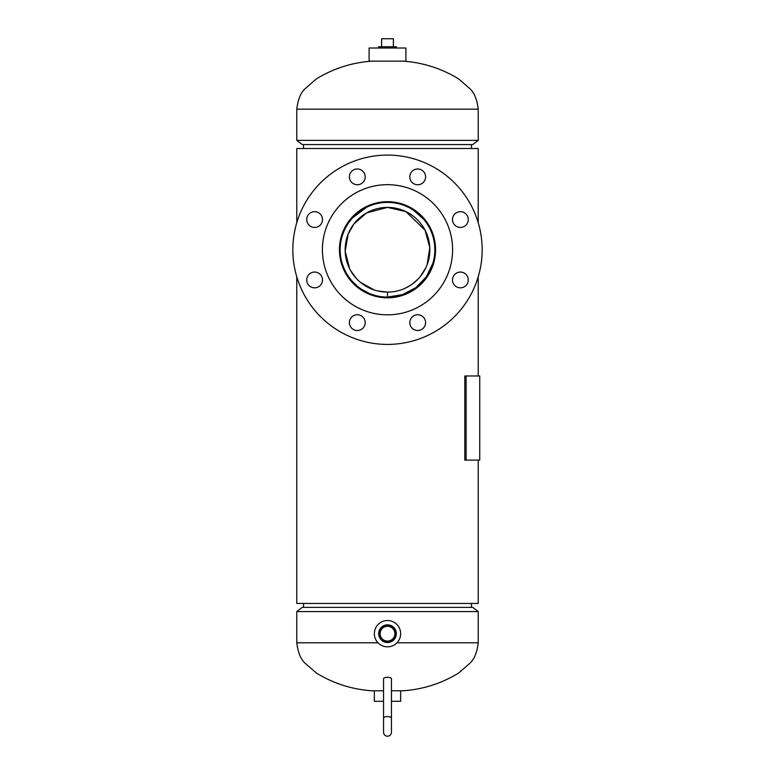 <?xml version="1.0" encoding="UTF-8"?>
<svg xmlns="http://www.w3.org/2000/svg" width="775" height="775" viewBox="0 0 775 775"><rect width="100%" height="100%" fill="white"/><g stroke="black" fill="none" stroke-linecap="round" stroke-linejoin="round"><path stroke-width="1.16" d="M340.457 240.279L339.508 249.744C339.266 223.568 361.295 201.548 387.461 201.762C413.811 201.539 435.744 223.675 435.492 249.744L434.562 240.347M433.351 235.571L427.287 222.909M417.967 212.67L415.749 210.955M387.577 201.762L377.977 202.711M373.337 203.893L367.805 205.985M360.656 209.967L357.449 212.331M356.917 212.767L355.415 214.055M344.197 229.061L343.257 231.144M341.649 235.581L340.467 240.192M435.259 244.997L434.552 240.298M431.752 231.173L429.738 226.968M424.555 219.257L421.552 215.925M414.305 209.938L406.303 205.598M396.577 202.624L387.471 201.762M373.201 203.941L366.817 206.441M360.462 210.102L358.011 211.885M356.752 212.902L354.437 214.966M353.478 215.905L351.676 217.814M348.76 221.417L344.458 228.518M343.209 231.27L342.153 234.031M365.868 206.906L368.871 205.52M388.304 201.762L396.703 202.643M423.799 218.356L424.535 219.218M424.768 219.509L427.335 222.977M340.487 259.402L343.238 268.305L340.487 259.363M353.526 283.65L347.684 276.549L353.516 283.64M356.946 286.76L360.656 289.53L356.965 286.769M369.094 294.064L377.958 296.777M387.316 297.736L397.032 296.786L387.587 297.736M401.576 295.624L406.139 293.977M414.334 289.53L424.564 280.24M425.988 278.419L431.743 268.344L427.306 276.559M433.332 263.984L434.523 259.344M435.434 252.156L435.492 249.744C435.715 275.958 413.724 297.92 387.558 297.736C361.247 297.92 339.295 275.997 339.508 249.744L340.457 259.247M478.223 460.127L478.223 603.444L296.777 603.444L296.777 276.791A94.666 94.666 0 0 1 296.777 222.706L296.777 148.509L478.223 148.509L478.223 222.706A94.666 94.666 0 0 1 478.223 276.791L478.223 375.972M347.684 276.539L353.574 283.698M357.023 286.818L360.714 289.569M375.623 296.244L368.968 294.016M403.959 294.829L406.09 293.996M416.873 287.699L418.045 286.769M427.345 276.501L431.733 268.373M435.24 254.665L434.61 258.898M421.484 283.631L414.334 289.54M406.216 293.938L401.712 295.585M389.166 297.707L382.802 297.513M339.518 250.887L339.508 249.744M378.016 642.785L296.777 642.785C297.968 652.569 300.807 659.457 305.321 663.439L316.326 673.01C333.298 683.414 351.763 689.333 371.719 690.787L383.557 690.787M296.777 611.572L302.231 607.387L472.769 607.387L478.223 611.572L296.777 611.572L296.777 642.785M391.443 690.787L403.281 690.787C423.237 689.333 441.702 683.414 458.674 673.01L469.679 663.439C474.193 659.457 477.032 652.569 478.223 642.785L478.223 611.572M472.769 144.557L302.231 144.557L296.777 140.372L478.223 140.372L472.769 144.557M374.354 690.787L374.354 701.307L383.557 701.307L383.557 718.018A3.943 1.414 0 0 1 387.5 716.604A3.943 1.414 0 0 1 391.443 718.018L391.443 678.735A3.943 1.414 0 0 0 387.5 677.321A3.943 1.414 0 0 0 383.557 678.735L383.557 732.307C383.838 734.748 385.146 736.056 387.5 736.25C389.893 736.018 391.21 734.7 391.443 732.307L391.443 718.018M400.646 690.787L400.646 701.307L391.443 701.307M378.936 635.849A8.835 8.835 0 0 0 389.67 642.243A8.835 8.835 0 0 0 396.064 631.509A8.835 8.835 0 0 0 385.33 625.115A8.835 8.835 0 0 0 378.936 635.849M379.266 635.771A8.496 8.496 0 0 0 389.583 641.923A8.496 8.496 0 0 0 395.734 631.596A8.496 8.496 0 0 0 385.417 625.444A8.496 8.496 0 0 0 379.266 635.771M380.331 635.5A7.392 7.392 0 0 0 389.312 640.847A7.392 7.392 0 0 0 394.669 631.867A7.392 7.392 0 0 0 385.688 626.51A7.392 7.392 0 0 0 380.331 635.5M400.249 630.453A13.146 13.146 0 0 0 384.274 620.93A13.146 13.146 0 0 0 374.751 636.905A13.146 13.146 0 0 0 390.726 646.428A13.146 13.146 0 0 0 400.249 630.453M370.227 61.157L405.906 61.157L405.906 48.011L369.094 48.011L369.094 61.157L370.227 61.157M378.665 48.011L378.665 46.742L396.335 46.742L396.335 48.011M381.591 46.742L381.591 38.75L393.409 38.75L393.409 46.742M393.371 38.75L393.371 46.742M432.799 263.471L426.327 276.83L415.923 287.593L402.69 294.577L387.5 297.087L387.5 292.097A42.344 42.344 0 0 0 429.844 249.744A42.344 42.344 0 0 0 387.5 207.4A42.344 42.344 0 0 0 345.156 249.744A42.344 42.344 0 0 0 387.49 292.097L387.49 297.087A47.333 47.333 0 0 0 434.833 249.744A47.333 47.333 0 0 0 387.5 202.411A47.333 47.333 0 0 0 340.167 249.744A47.333 47.333 0 0 0 387.49 297.087L386.938 297.077M349.622 268.692L345.175 251.265L348.169 234.06L353.923 223.946L366.575 212.931L387.49 207.4L405.906 211.604L425.029 230.136L429.796 247.612L427.083 264.798M425.727 267.966L420.224 276.627M418.054 279.068L412.281 284.086M410.488 285.316L405.277 288.184M391.666 291.894L388.236 292.088M369.433 293.502L361.557 289.337M361.46 289.278L357.876 286.673M357.323 286.217L352.702 281.838M352.412 281.519L348.547 276.646M348.237 276.181L346.163 272.81M345.882 272.296L344.129 268.712M343.887 268.15L342.482 264.382M341.397 260.487L341.116 259.199M340.283 246.382L340.38 245.287M340.855 241.674L341.107 240.376M342.192 236.036L343.606 232.035M343.877 231.386L345.534 227.86M345.863 227.24L347.83 223.936M348.217 223.336L352.121 218.308M352.412 217.978L366.691 207.235M376.689 203.66L378.219 203.331M387.374 292.097L377.677 290.945M374.189 289.947L360.617 282.468M356.597 278.7L350.736 270.766M387.5 202.411L388.391 202.42M395.618 203.118L396.374 203.253M400.2 204.154L401.392 204.493M405.567 205.995L408.861 207.506M410.101 208.155L413.443 210.161M413.54 210.219L423.915 219.509M343.093 231.357A48.069 48.069 0 0 1 405.897 205.336A48.069 48.069 0 0 1 431.907 268.14A48.069 48.069 0 0 1 369.103 294.161A48.069 48.069 0 0 1 343.093 231.357M350.019 173.842A7.886 7.886 0 0 1 360.327 169.58A7.886 7.886 0 0 1 364.599 179.887A7.886 7.886 0 0 1 354.291 184.15A7.886 7.886 0 0 1 350.019 173.842M410.401 173.842A7.886 7.886 0 0 1 420.709 169.58A7.886 7.886 0 0 1 424.981 179.887A7.886 7.886 0 0 1 414.673 184.15A7.886 7.886 0 0 1 410.401 173.842M453.094 216.535A7.886 7.886 0 0 1 463.402 212.273A7.886 7.886 0 0 1 467.674 222.58A7.886 7.886 0 0 1 457.366 226.843A7.886 7.886 0 0 1 453.094 216.535M453.094 276.917A7.886 7.886 0 0 1 463.402 272.655A7.886 7.886 0 0 1 467.674 282.962A7.886 7.886 0 0 1 457.366 287.225A7.886 7.886 0 0 1 453.094 276.917M410.401 319.61A7.886 7.886 0 0 1 420.709 315.347A7.886 7.886 0 0 1 424.981 325.655A7.886 7.886 0 0 1 414.673 329.918A7.886 7.886 0 0 1 410.401 319.61M350.019 319.61A7.886 7.886 0 0 1 360.327 315.347A7.886 7.886 0 0 1 364.599 325.655A7.886 7.886 0 0 1 354.291 329.918A7.886 7.886 0 0 1 350.019 319.61M307.326 276.917A7.886 7.886 0 0 1 317.634 272.655A7.886 7.886 0 0 1 321.906 282.962A7.886 7.886 0 0 1 311.598 287.225A7.886 7.886 0 0 1 307.326 276.917M307.326 216.535A7.886 7.886 0 0 1 317.634 212.273A7.886 7.886 0 0 1 321.906 222.58A7.886 7.886 0 0 1 311.598 226.843A7.886 7.886 0 0 1 307.326 216.535M474.959 285.975A94.666 94.666 0 0 1 351.269 337.212A94.666 94.666 0 0 1 300.041 213.522A94.666 94.666 0 0 1 423.731 162.285A94.666 94.666 0 0 1 474.959 285.975M447.63 274.66A65.081 65.081 0 0 1 362.593 309.874A65.081 65.081 0 0 1 327.37 224.837A65.081 65.081 0 0 1 412.407 189.623A65.081 65.081 0 0 1 447.63 274.66M466.104 460.127L479.735 460.127L479.735 375.972L466.104 375.972L466.104 460.127L464.806 460.127L464.806 375.972L466.104 375.972M396.984 642.785L478.223 642.785M478.223 140.372L478.223 109.159L296.777 109.159C297.968 99.374 300.807 92.496 305.321 88.505L316.326 78.934C333.298 68.539 351.763 62.61 371.719 61.157M478.223 109.159C477.032 99.374 474.193 92.496 469.679 88.505L458.674 78.934C441.702 68.539 423.237 62.61 403.281 61.157M296.777 109.159L296.777 140.372M383.557 725.555L383.557 732.298M387.5 736.25C389.893 736.018 391.21 734.7 391.443 732.307M471.452 603.444L471.452 607.387M303.548 603.444L303.548 607.387M471.452 144.557L471.452 148.509M303.548 144.557L303.548 148.509"/></g></svg>
